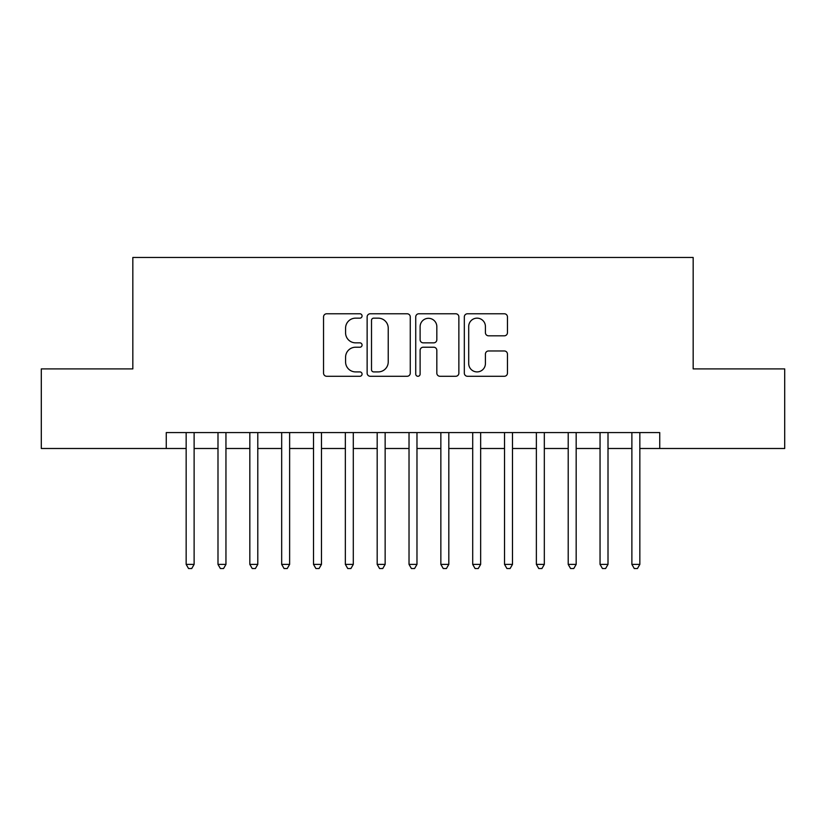 <?xml version="1.0" encoding="UTF-8"?>
<svg xmlns="http://www.w3.org/2000/svg" width="826" height="826" viewBox="0 0 826 826"><rect width="100%" height="100%" fill="white"/><g stroke="black" fill="none" stroke-linecap="round" stroke-linejoin="round"><path stroke-width="1.24" d="M362.067 315.966A2.189 2.189 0 0 0 359.878 313.777L326.673 313.777A3.128 3.128 0 0 0 323.544 316.905L323.544 373.156A3.128 3.128 0 0 0 326.673 376.274L359.878 376.274A2.189 2.189 0 0 0 362.067 374.095A2.189 2.189 0 0 0 359.878 371.906L355.572 371.906A10.005 10.005 0 0 1 345.578 361.902L345.578 357.214A10.005 10.005 0 0 1 355.572 347.219L359.878 347.219A2.189 2.189 0 0 0 362.067 345.031A2.189 2.189 0 0 0 359.878 342.842L355.572 342.842A10.005 10.005 0 0 1 345.578 332.837L345.578 328.149A10.005 10.005 0 0 1 355.572 318.155L359.878 318.155A2.189 2.189 0 0 0 362.067 315.966M504.325 335.81A3.128 3.128 0 0 0 507.453 332.682L507.453 316.905A3.128 3.128 0 0 0 504.325 313.777L467.454 313.777A3.128 3.128 0 0 0 464.326 316.905L464.326 373.156A3.128 3.128 0 0 0 467.454 376.274L504.325 376.274A3.128 3.128 0 0 0 507.453 373.156L507.453 354.086A3.128 3.128 0 0 0 504.325 350.967L488.548 350.967A3.128 3.128 0 0 0 485.42 354.086L485.42 363.543A8.363 8.363 0 0 1 477.067 371.906A8.363 8.363 0 0 1 468.703 363.543L468.703 326.507A8.363 8.363 0 0 1 477.067 318.155A8.363 8.363 0 0 1 485.42 326.507L485.42 332.682A3.128 3.128 0 0 0 488.548 335.81L504.325 335.81M166.263 448.497L41.3 448.497L41.3 368.902L132.831 368.902L132.831 257.475L693.169 257.475L693.169 368.902L784.7 368.902L784.7 448.497L659.737 448.497L659.737 432.576L166.263 432.576L166.263 448.497L186.16 448.497M410.264 316.905A3.128 3.128 0 0 0 407.135 313.777L370.265 313.777A3.128 3.128 0 0 0 367.136 316.905L367.136 373.156A3.128 3.128 0 0 0 370.265 376.274L407.135 376.274A3.128 3.128 0 0 0 410.264 373.156L410.264 316.905M418.865 313.777L455.735 313.777A3.128 3.128 0 0 1 458.864 316.905L458.864 373.156A3.128 3.128 0 0 1 455.735 376.274L439.959 376.274A3.128 3.128 0 0 1 436.83 373.156L436.83 350.338A3.128 3.128 0 0 0 433.702 347.219L423.232 347.219A3.128 3.128 0 0 0 420.114 350.338L420.114 374.095A2.189 2.189 0 0 1 417.925 376.274A2.189 2.189 0 0 1 415.736 374.095L415.736 316.905A3.128 3.128 0 0 1 418.865 313.777M194.12 448.497L217.992 448.497M225.952 448.497L249.834 448.497M257.795 448.497L281.676 448.497M289.627 448.497L313.508 448.497M321.469 448.497L345.351 448.497M353.301 448.497L377.183 448.497M385.143 448.497L409.025 448.497M416.975 448.497L440.857 448.497M448.817 448.497L472.699 448.497M480.649 448.497L504.531 448.497M512.492 448.497L536.373 448.497M544.324 448.497L568.205 448.497M576.166 448.497L600.048 448.497M608.008 448.497L631.88 448.497M639.84 448.497L659.737 448.497M373.703 318.155A2.189 2.189 0 0 0 371.514 320.343L371.514 369.718A2.189 2.189 0 0 0 373.703 371.906L378.236 371.906A10.005 10.005 0 0 0 388.23 361.902L388.23 328.149A10.005 10.005 0 0 0 378.236 318.155L373.703 318.155M436.83 326.673A8.363 8.363 0 0 0 428.467 318.309A8.363 8.363 0 0 0 420.114 326.673L420.114 339.713A3.128 3.128 0 0 0 423.232 342.842L433.702 342.842A3.128 3.128 0 0 0 436.83 339.713L436.83 326.673M194.12 432.576L194.12 564.385L186.16 564.385L186.16 432.576M194.12 564.385L191.735 568.525L188.545 568.525L186.16 564.385M225.952 432.576L225.952 564.385L217.992 564.385L217.992 432.576M225.952 564.385L223.567 568.525L220.387 568.525L217.992 564.385M257.795 432.576L257.795 564.385L249.834 564.385L249.834 432.576M257.795 564.385L255.41 568.525L252.219 568.525L249.834 564.385M289.627 432.576L289.627 564.385L281.676 564.385L281.676 432.576M289.627 564.385L287.241 568.525L284.061 568.525L281.676 564.385M321.469 432.576L321.469 564.385L313.508 564.385L313.508 432.576M321.469 564.385L319.084 568.525L315.893 568.525L313.508 564.385M353.301 432.576L353.301 564.385L345.351 564.385L345.351 432.576M353.301 564.385L350.916 568.525L347.736 568.525L345.351 564.385M385.143 432.576L385.143 564.385L377.183 564.385L377.183 432.576M385.143 564.385L382.758 568.525L379.568 568.525L377.183 564.385M416.975 432.576L416.975 564.385L409.025 564.385L409.025 432.576M416.975 564.385L414.59 568.525L411.41 568.525L409.025 564.385M448.817 432.576L448.817 564.385L440.857 564.385L440.857 432.576M448.817 564.385L446.432 568.525L443.242 568.525L440.857 564.385M480.649 432.576L480.649 564.385L472.699 564.385L472.699 432.576M480.649 564.385L478.264 568.525L475.084 568.525L472.699 564.385M512.492 432.576L512.492 564.385L504.531 564.385L504.531 432.576M512.492 564.385L510.107 568.525L506.916 568.525L504.531 564.385M544.324 432.576L544.324 564.385L536.373 564.385L536.373 432.576M544.324 564.385L541.939 568.525L538.758 568.525L536.373 564.385M576.166 432.576L576.166 564.385L568.205 564.385L568.205 432.576M576.166 564.385L573.781 568.525L570.59 568.525L568.205 564.385M608.008 432.576L608.008 564.385L600.048 564.385L600.048 432.576M608.008 564.385L605.613 568.525L602.433 568.525L600.048 564.385M639.84 432.576L639.84 564.385L631.88 564.385L631.88 432.576M639.84 564.385L637.455 568.525L634.265 568.525L631.88 564.385"/></g></svg>
